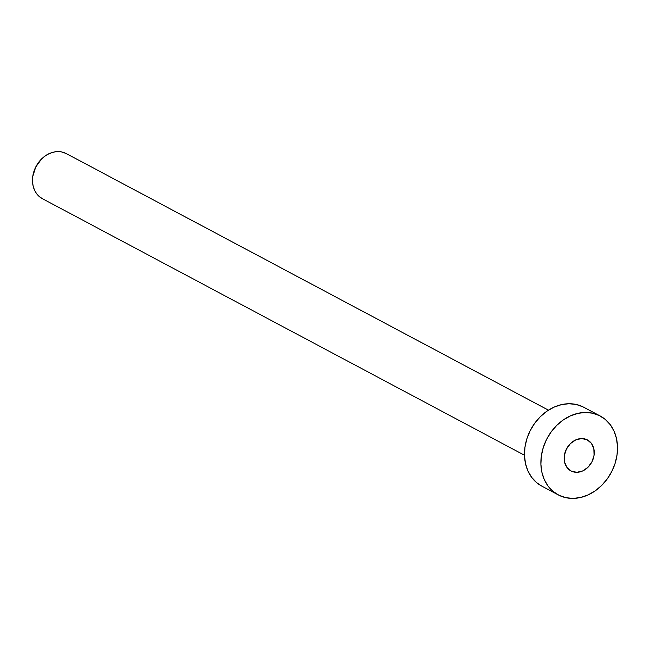 <?xml version="1.0" encoding="UTF-8"?>
<svg xmlns="http://www.w3.org/2000/svg" width="650" height="650" viewBox="0 0 650 650"><rect width="100%" height="100%" fill="white"/><g stroke="black" fill="none" stroke-linecap="round" stroke-linejoin="round"><path stroke-width="0.97" d="M571.285 471.096L576.786 472.314L582.66 470.957L588.006 467.244L592.004 461.727L594.059 455.252L593.848 448.801L591.411 443.365L587.113 439.766A17.55 14.276 -62 0 1 587.446 439.936A17.55 14.276 -62 0 1 591.898 461.931A17.55 14.276 -62 0 1 571.285 471.096A17.55 14.276 -62 0 1 570.952 470.925A17.55 14.276 -62 0 1 566.491 448.931A17.55 14.276 -62 0 1 587.113 439.766L581.604 438.547L575.729 439.896L570.391 443.617L566.386 449.134L564.33 455.609L564.541 462.052L566.979 467.496L571.285 471.096M548.47 410.158L66.381 153.611A25.529 20.759 118 0 0 65.902 153.368L548.462 410.166L65.902 153.368A25.529 20.759 118 0 0 35.904 166.692A25.529 20.759 118 0 0 42.396 198.689L524.485 455.236M600.186 415.984L583.781 407.257A44.679 36.327 118 0 0 582.936 406.827L599.341 415.553L582.936 406.827A44.679 36.327 118 0 0 530.457 430.154A44.679 36.327 118 0 0 541.808 486.143L558.204 494.869A44.679 36.327 -62 0 1 546.853 438.88A44.679 36.327 -62 0 1 599.341 415.553A44.679 36.327 -62 0 1 600.186 415.984A44.679 36.327 -62 0 1 611.536 471.981A44.679 36.327 -62 0 1 559.057 495.308A44.679 36.327 -62 0 1 558.204 494.869M541.872 486.184L536.681 482.682L531.708 477.409L527.93 470.949L525.492 463.564L524.493 455.528L524.964 447.151L526.882 438.758L530.189 430.674L534.739 423.199L540.378 416.634L546.869 411.223L553.979 407.168L561.429 404.641L568.929 403.731L576.192 404.463L582.936 406.827M559.057 495.308L553.077 491.408L548.104 486.135L544.334 479.684L541.897 472.29L540.889 464.254L541.361 455.878L543.286 447.493L546.585 439.4L551.143 431.933L556.774 425.36L563.274 419.949L570.383 415.902L577.826 413.368L585.325 412.457L592.589 413.197L599.341 415.553L605.312 419.445L610.285 424.726L614.063 431.177L616.501 438.563L617.5 446.599L617.029 454.976L615.111 463.369L611.804 471.461L607.246 478.928L601.616 485.493L595.116 490.913L588.014 494.959L580.564 497.486L573.064 498.404L565.801 497.664L559.057 495.308M42.876 198.941L39.463 196.714L36.619 193.7L34.466 190.011L33.077 185.786L32.5 181.196L32.768 176.41L35.758 166.993L41.576 158.974L45.289 155.878L49.351 153.562L53.609 152.116L57.891 151.596L62.042 152.019L66.861 153.879"/></g></svg>
